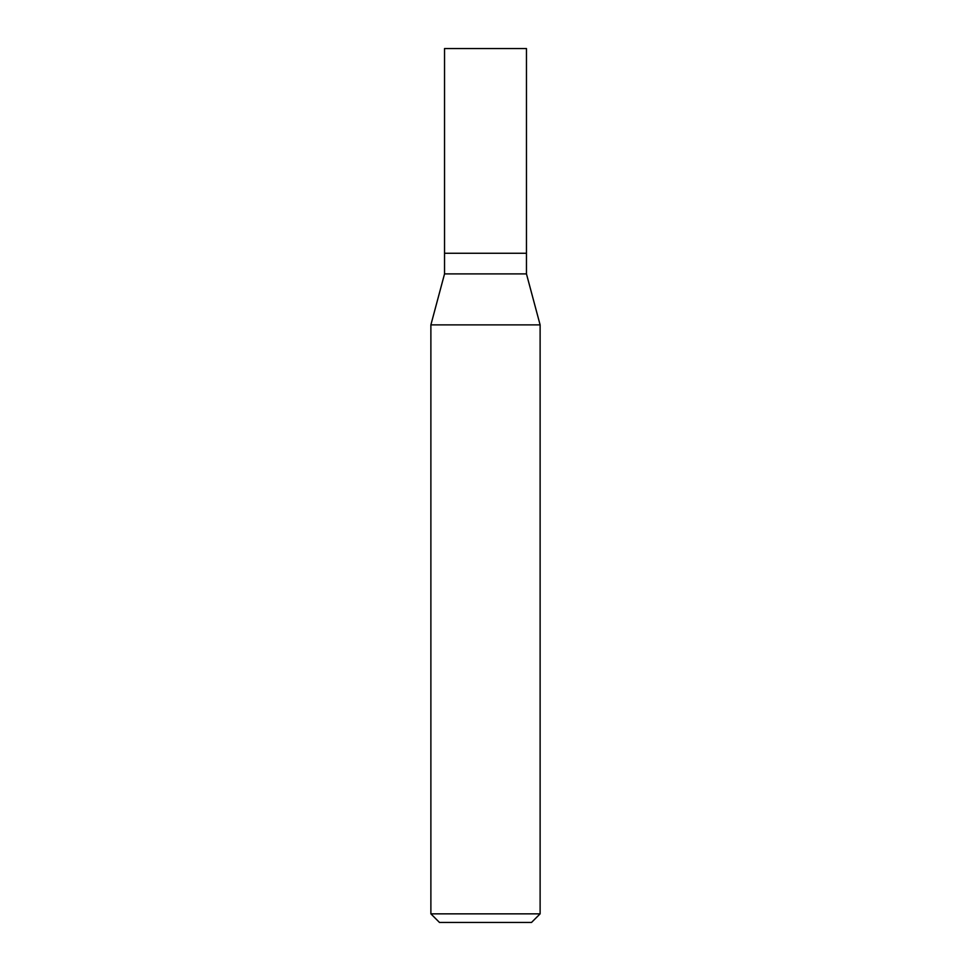 <?xml version="1.0" encoding="UTF-8"?>
<svg xmlns="http://www.w3.org/2000/svg" width="971" height="971" viewBox="0 0 971 971"><rect width="100%" height="100%" fill="white"/><g stroke="black" fill="none" stroke-linecap="round" stroke-linejoin="round"><path stroke-width="1.46" d="M444.536 253.261L444.536 273.907L526.464 273.907L526.464 48.55L444.536 48.55L444.536 253.261L526.464 253.261L444.536 253.261L444.536 48.55M526.464 273.907L540.119 324.884L430.881 324.884L444.536 273.907M540.119 913.845L531.513 922.45L439.487 922.45L430.881 913.845L540.119 913.845L540.119 324.884M430.881 913.845L430.881 324.884"/></g></svg>
